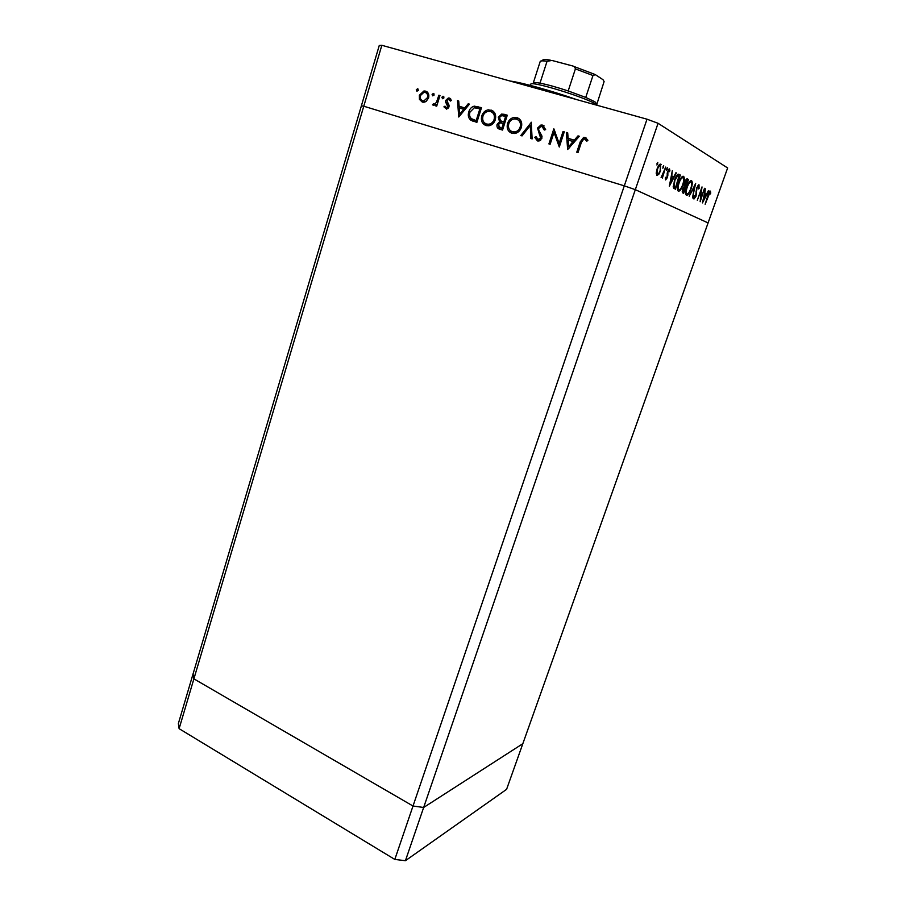<?xml version="1.0" encoding="UTF-8"?>
<svg xmlns="http://www.w3.org/2000/svg" width="906" height="906" viewBox="0 0 906 906"><rect width="100%" height="100%" fill="white"/><g stroke="black" fill="none" stroke-linecap="round" stroke-linejoin="round"><path stroke-width="1.36" d="M658.062 123.284L635.321 189.66L624.302 185.843L413.011 806.023L423.657 807.473L405.424 860.7L506.59 789.341L522.83 743.69L423.657 807.473L635.321 189.66L708.084 222.921L522.83 743.69L423.657 807.473L413.011 806.023L193.895 678.854L381.845 45.3L647.009 119.196L658.062 123.284L727.631 167.961L708.084 222.921L635.321 189.66L624.302 185.843L363.77 106.217L624.302 185.843L647.009 119.196M405.424 860.7L394.812 859.432L179.116 728.673L178.369 723.532L193.023 674.064L193.895 678.854L193.023 674.064L361.369 105.866L363.77 106.217L361.369 105.866L379.263 45.481L381.845 45.3M700.825 198.731L704.517 188.289L700.157 201.744L701.335 189.954L697.292 200.305L702.014 186.919L700.417 198.607M696.612 187.927L698.979 184.847L699.092 188.425L698.526 188.935L698.492 186.24L696.941 188.131L696.001 196.364L693.962 199.026L693.747 196.228L694.347 195.56L694.483 197.667L695.638 196.251L696.612 187.927M695.627 183.42L692.512 197.893L694.63 186.33L689.183 196.217L695.672 183.454M691.505 180.747L691.867 181.087C692.569 182.604 692.297 185.254 691.052 189.037C689.409 193.363 687.88 195.436 686.454 195.254L686.068 194.892C685.355 193.397 685.627 190.736 686.884 186.919C688.56 182.525 690.1 180.475 691.505 180.747L691.176 180.656M683.486 176.364L683.871 176.727C684.608 178.289 684.336 180.996 683.079 184.835C681.403 189.263 679.828 191.37 678.356 191.177L677.937 190.792C677.19 189.241 677.462 186.523 678.73 182.638C680.44 178.154 682.025 176.058 683.486 176.364L683.135 176.251M676.374 172.899L669.341 186.206L672.309 170.679L671.754 175.889L673.702 176.93L675.91 172.763M657.79 162.502L656.918 165.017L657.733 162.491M660.599 170.702L658.809 174.314L656.907 175.447L656.238 172.989L657.122 168.856C658.413 165.436 659.647 163.873 660.802 164.156L660.157 170.566M663.724 165.753L662.864 168.233L663.668 165.741M665.706 167.066L662.377 178.052L662.524 176.251L661.097 177.61L665.706 167.066M667.337 167.735L666.488 170.181L667.292 167.723M667.394 177.565L665.604 179.932L665.298 177.984L665.887 177.214L666.057 178.629L666.975 177.406L667.484 171.494L669.5 168.912L669.919 170.86L669.308 171.71L669.07 170.237L667.903 171.653L667.813 175.843L666.963 177.44M674.483 180.181C676.17 175.617 677.699 173.68 679.058 174.371L680.361 175.073L675.4 189.263L673.396 187.644L674.483 180.181M687.416 178.935L688.503 179.524L683.634 193.42L682.411 192.638L682.762 188.912L684.268 186.194L684.743 182.208C685.74 179.682 686.635 178.595 687.416 178.935L687.156 178.856M708.832 190.645L702.456 202.91L705.412 188.776L704.8 193.51L706.442 194.382L708.447 190.532M709.93 192.446L705.151 204.269L707.96 195.266C708.798 192.582 709.613 191.2 710.417 191.121L710.746 193.091L710.202 193.997L709.93 192.446M559.138 143.397L563.045 131.495L564.268 131.857L559.285 147.01L554.008 132.389L550.123 144.269L548.911 143.918L553.849 128.811L559.138 143.397L560.293 143.952M537.518 128.074L540.939 125.017L542.66 125.119L545.65 129.603L544.268 130.034L542.15 126.659L540.859 126.591L538.708 128.448L538.708 130.068L541.856 135.866L541.856 138.38L539.059 140.985L537.428 140.906L534.71 137.316L536.092 136.704L538.062 139.411L540.633 138.086L537.518 128.074L538.662 128.629M531.21 122.197L532.139 138.901L530.859 138.527L530.27 125.402L522.06 135.9L520.791 135.515L531.38 122.276M516.941 117.61C521.007 119.252 522.49 122.525 521.358 127.429C520.191 130.724 518.073 132.74 514.993 133.476L512.015 133.318C507.904 131.664 506.42 128.369 507.575 123.443C508.764 120.09 510.939 118.086 514.098 117.406L518.9 118.527M490.961 110.022C494.959 111.642 496.397 114.881 495.31 119.739C494.132 123.08 492.003 125.085 488.912 125.764L486.148 125.594C482.117 123.963 480.667 120.713 481.799 115.821C482.977 112.457 485.152 110.453 488.289 109.807L492.875 110.917M469.455 104.145L458.742 116.999L457.519 100.657L458.73 101.019L459.127 106.251L464.823 107.927L468.209 103.782L469.455 104.145M417.666 88.811L418.312 90.317L416.93 91.223L416.284 89.728L417.915 88.924M428.583 97.95L426.205 101.336L424.019 102.242L422.275 102.072L419.433 99.343L419.353 95.232L423.94 90.974L425.616 91.144C428.345 92.242 429.342 94.518 428.583 97.95M433.476 93.431L434.133 94.949L432.728 95.855L432.083 94.349L433.736 93.556M438.866 95.209L439.976 95.538L436.703 106.161L435.593 105.832L436.08 104.269L433.351 105.368L432.502 104.722L433.453 103.771L434.404 104.167L436.443 102.367L438.866 95.209L439.92 95.708M443.283 96.296L443.94 97.814L442.536 98.731L441.879 97.214L443.544 96.421M448.934 106.942L446.669 109.139L443.917 106.851L444.959 106.161L446.59 107.78L447.802 106.659L445.661 102.152L445.752 100.373L448.345 97.984L451.516 100.283L450.463 101.053L448.391 99.343L446.873 100.645L449.025 105.175L448.934 106.942M468.832 111.789C469.761 108.743 471.584 106.863 474.291 106.149L481.505 107.667L476.862 122.412L470.452 119.909C468.311 117.814 467.768 115.096 468.832 111.789L469.92 112.287M503.77 114.179L507.281 115.209L502.547 130.068L500.01 129.32C497.564 128.765 496.59 127.134 497.077 124.428L499.568 121.71L498.289 117.18L501.788 114.009L507.19 115.515M579.353 136.262L567.654 149.501L566.363 132.469L567.7 132.854L568.107 138.324L574.302 140.147L578.005 135.866L579.353 136.262M584.585 139.082L583.758 139.048L581.369 142.457L578.005 152.593L576.771 152.231L580.18 141.936L583.589 137.44L585.174 137.531L587.915 140.271L586.794 141.234L584.585 139.082M509.999 81.019C522.071 82.582 550.927 90.577 576.805 99.637M418.198 90.589L416.284 89.728M422.796 102.197L421.403 100.215L419.433 99.343M420.407 95.708L419.353 95.232M424.438 92.31L427.179 91.948M426.885 91.721L425.616 91.144M428.606 94.179L427.19 93.341M423.883 101.325L425.458 101.789M420.452 95.538C419.874 98.142 420.622 99.887 422.672 100.781L423.951 100.894L427.485 97.61C428.062 95.005 427.304 93.284 425.22 92.435L423.929 92.321L420.452 95.538M424.642 101.653L422.672 100.781M428.527 98.086L427.485 97.61M434.008 95.232L432.083 94.349M437.145 104.711L436.08 104.269M434.087 105.424L432.502 104.722M435.469 104.802L433.963 104.122M437.7 102.933L436.443 102.367M443.781 98.165L441.879 97.214M446.613 109.139L445.843 107.712L443.917 106.851M447.938 108.539L446.171 107.746M448.866 107.146L447.802 106.659M449.082 106.195L447.791 105.606M449.059 105.379L447.575 103.024L445.661 102.152M446.828 100.872L445.752 100.373M448.968 99.388L450.667 98.856M450.191 98.46L449.365 98.075M460.429 115.187L460.373 114.473M459.897 108.12L459.784 106.557M458.753 101.246L457.519 100.657M465.854 108.55L459.127 106.251M465.933 108.448L464.823 107.927M469.319 104.315L468.209 103.782M459.251 107.927L459.727 114.179L463.747 109.252L459.251 107.927M460.837 114.677L459.727 114.179M464.857 109.773L463.747 109.252M474.098 107.814L476.148 107.021L481.403 107.984M472.989 121.211L470.452 119.909M472.309 120.747L470.35 117.474M473.725 119.773L477.258 121.155M476.194 120.555L479.886 108.845L474.348 107.769L469.965 112.129C469.115 114.903 469.636 117.101 471.539 118.72L477.292 121.053M480.973 109.366L479.886 108.845M486.205 125.606L483.419 121.54M482.887 116.33L481.799 115.821M487.836 111.449L492.773 110.894M495.525 114.994L492.343 112.423M487.1 124.303L491.301 124.915M482.943 116.172C482.083 120.113 483.294 122.74 486.567 124.065L488.9 124.213C491.426 123.714 493.181 122.117 494.144 119.399C495.004 115.458 493.793 112.842 490.531 111.551L488.221 111.381C485.661 111.834 483.906 113.431 482.943 116.172M488.391 124.892L486.567 124.065M495.242 119.92L494.144 119.399M499.942 129.298L498.662 126.885M498.187 124.937L497.077 124.428M500.656 122.865L501.358 122.548L499.568 121.71M501.358 122.548L499.874 120.068M499.399 117.712L498.289 117.18M501.856 115.572L505.548 115.039M502.513 121.642L504.936 122.548M500.746 127.939L502.943 128.811M500.282 127.735L501.867 128.199L503.385 123.443L500.293 122.899L498.243 124.745L500.282 127.735L502.071 128.55M502.977 128.709L501.867 128.199M504.495 123.963L503.385 123.443M503.09 121.698L503.872 121.925L505.627 116.387L501.675 115.594L499.455 117.52L500.724 120.804L504.88 122.537M504.97 122.446L503.872 121.925M506.737 116.919L505.627 116.387M511.969 133.307L509.07 128.924M508.696 123.963L507.575 123.443M513.487 119.094L518.685 118.46M521.652 122.944L518.243 120M512.819 131.948L517.473 132.525M508.742 123.794C507.87 127.769 509.104 130.43 512.445 131.778L514.936 131.914C517.473 131.381 519.217 129.773 520.18 127.089C521.052 123.114 519.829 120.464 516.499 119.15L514.03 118.98C511.471 119.479 509.716 121.076 508.742 123.794M514.2 132.582L512.445 131.778M521.301 127.621L520.18 127.089M531.55 126.025L530.27 125.402M530.848 125.685L531.494 124.858M543.849 125.708L542.66 125.119M545.65 129.569L543.838 127.497M537.892 141.008L536.409 138.108L534.71 137.316M539.138 139.909L538.062 139.411M539.761 140.203L540.554 140.294M541.765 138.618L540.633 138.086M542.026 136.67L540.384 135.889M542.015 136.568L539.081 133.85M540.769 134.666L539.081 131.03M540.927 126.58L544.064 125.889M564.2 132.083L563.045 131.495M559.851 145.311L559.195 143.431M555.605 133.182L554.008 132.389M554.517 132.638L554.959 131.302M569.104 148.086L569.002 146.715M568.504 140.147L568.379 138.448M567.722 133.148L566.363 132.469M575.412 140.804L568.107 138.324M575.48 140.724L574.302 140.147M579.172 136.466L578.005 135.866M568.232 140.068L568.73 146.579L573.124 141.506L568.232 140.068M569.908 147.146L568.73 146.579M574.302 142.095L573.124 141.506M583.566 139.094L586.533 138.29M586.352 138.142L585.174 137.531M587.36 140.747L585.412 139.569M586.986 140.373L586.159 139.886M656.907 163.726L657.745 163.975M657.971 174.065L658.809 174.314M659.421 164.632L659.489 165.254M657.541 169.06L657.371 174.111C658.266 174.269 659.206 173.057 660.191 170.475L660.338 165.504C659.455 165.288 658.526 166.478 657.541 169.06L657.088 168.935M656.227 173.771L657.371 174.111M659.013 165.107L660.112 165.436M662.864 166.953L663.668 167.191M666.488 168.924L667.28 169.162M669.296 170.679L669.919 170.86M668.164 169.977L668.979 170.215M667.031 173.873L667.767 174.099M667.201 175.662L667.813 175.843M671.255 176.081L673.702 176.93M672.241 176.5L671.652 177.599M671.437 177.485L670.293 183.386L672.977 178.301L671.006 177.35M677.994 174.269L680.361 175.073M678.447 174.507L678.016 175.741M674.03 187.168L673.679 188.176M673.226 186.84L675.536 187.621L678.99 176.07L677.665 175.787L674.857 180.385L674.075 186.41L675.536 187.621M677.518 175.741L676.805 175.368M673.203 186.149L674.075 186.41M676.714 175.504L677.665 175.787M678.435 189.603L677.711 190.317M682.195 176.636L682.377 177.633M679.104 182.831C678.084 186.002 677.881 188.199 678.515 189.422L678.843 189.728C680.044 189.943 681.335 188.244 682.716 184.654C683.724 181.54 683.928 179.354 683.317 178.108L682.999 177.814C681.81 177.508 680.508 179.173 679.104 182.831L678.707 182.718M677.529 189.331L678.843 189.728M681.471 177.361L682.716 177.735M686.691 178.992L688.503 179.524M686.589 179.06L686.193 180.203M683.283 191.562L685.083 187.236L683.135 189.082L683.283 191.562L682.218 191.245M682.207 191.336L683.77 191.812M685.593 185.809L687.133 180.487L685.106 182.4L684.891 185.243L685.593 185.809L684.132 185.368M684.132 185.424L685.831 185.934M684.132 185.017L684.891 185.243M686.499 193.703L685.831 194.371M690.236 181.053L690.383 181.981M685.672 193.272L686.941 193.839C688.096 194.031 689.353 192.378 690.7 188.856C691.697 185.787 691.912 183.658 691.323 182.457L691.029 182.174C689.885 181.88 688.617 183.522 687.235 187.112C686.227 190.215 686.023 192.366 686.635 193.556M685.683 193.454L686.941 193.839M689.557 181.744L690.757 182.095M697.529 185.945L698.367 186.194M693.622 197.406L694.483 197.667M704.37 193.691L706.442 194.382M705.038 193.963L704.517 194.971M704.494 194.96L703.35 200.328L705.785 195.639L704.121 194.847M710.123 192.91L710.746 193.091M709.172 192.219L709.874 192.434M568.187 90.951L575.401 68.89C574.959 67.021 573.725 65.968 571.709 65.719L551.958 60.453L547.043 61.314C543.011 60.679 540.735 60.702 540.236 61.382L533.306 82.91C533.781 82.355 536.001 82.446 539.987 83.159C547.281 84.552 556.669 87.157 568.187 90.951L585.74 97.429L594.914 101.789L596.873 104.111M597.779 105.481L596.023 104.247C584.891 97.021 529.716 80.238 530.757 84.337L530.418 85.402M585.74 97.429L592.977 75.515L595.344 74.643L602.988 79.683L604.109 81.551L597.054 103.567M540.236 61.382L542.717 60.566C542.332 59.366 544.834 59.23 550.248 60.136M539.987 83.159L547.043 61.314M394.812 859.432L413.011 806.023L193.895 678.854L179.116 728.673M438.821 99.264L437.768 98.788M448.742 104.994L446.828 104.122M479.399 107.395L477.553 106.512M477.156 121.132L475.31 120.294M581.346 142.525L580.18 141.936M678.447 174.19L679.058 174.371M673.339 186.896L675.242 187.474M695.955 191.868L696.533 192.049M572.864 66.081L594.71 74.349M592.977 75.515L575.401 68.89M417.315 88.777L418.153 89.162M423.94 90.974L425.899 91.88M423.951 100.894L425.684 101.676M433.113 93.397L433.974 93.805M434.404 104.167L435.605 104.7M442.909 96.263L443.793 96.67M446.59 107.78L448.04 108.437M448.345 97.984L450.259 98.867M474.291 106.149L476.148 107.021M488.289 109.807L490.112 110.679M488.9 124.213L490.712 125.039M501.788 114.009L503.566 114.869M514.098 117.406L515.854 118.256M514.936 131.914L516.692 132.718M539.115 139.467L540.667 140.203M540.939 125.017L542.626 125.855M583.589 137.44L585.163 138.244M661.142 164.473L660.044 164.156M657.122 173.884L656.227 173.612M669.693 169.105L669.092 168.924M674.2 186.625L673.203 186.33M683.871 176.727L682.637 176.353M678.515 189.422L677.518 189.127M682.977 191.291L682.241 191.064M684.925 185.3L684.132 185.062M691.867 181.087L690.712 180.747M699.172 185.028L698.56 184.847M694.37 197.553L693.622 197.338"/></g></svg>
